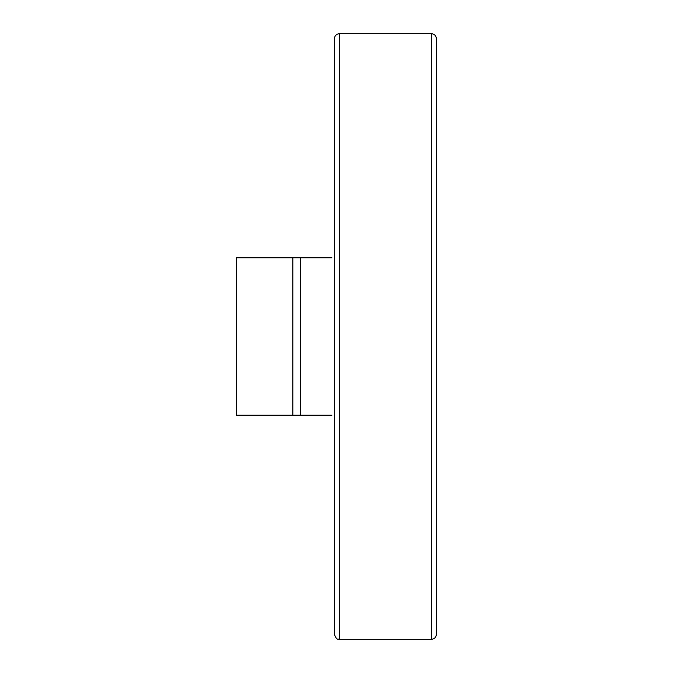 <?xml version="1.0" encoding="UTF-8"?>
<svg xmlns="http://www.w3.org/2000/svg" width="673" height="673" viewBox="0 0 673 673"><rect width="100%" height="100%" fill="white"/><g stroke="black" fill="none" stroke-linecap="round" stroke-linejoin="round"><path stroke-width="1.01" d="M331.848 415.241L236.56 415.241L236.56 257.759L331.848 257.759M339.529 33.65L431.292 33.65C434.421 33.953 436.138 35.669 436.44 38.798L436.44 634.202C436.138 637.331 434.421 639.047 431.292 639.35L339.529 639.35C338.208 638.399 337.022 641.386 334.38 634.202L334.38 38.798C334.683 35.669 336.399 33.953 339.529 33.65L339.529 639.35M300.436 257.759L300.436 415.241M292.873 257.759L292.873 415.241M431.292 33.65L431.292 639.35"/></g></svg>
